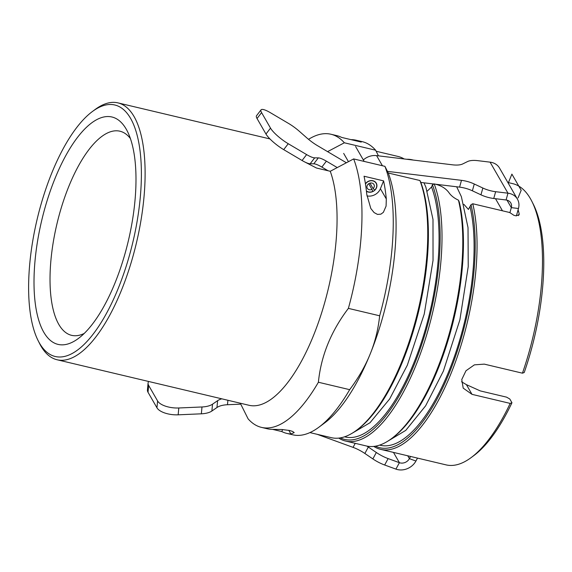<?xml version="1.0" encoding="UTF-8"?>
<svg xmlns="http://www.w3.org/2000/svg" width="572" height="572" viewBox="0 0 572 572"><rect width="100%" height="100%" fill="white"/><g stroke="black" fill="none" stroke-linecap="round" stroke-linejoin="round"><path stroke-width="0.86" d="M240.29 403.21L248.105 418.854A150.629 57.379 103.3 0 0 261.468 427.384L267.21 428.75A150.629 57.379 -76.7 0 0 271.342 429.322L282.096 429.536L289.739 430.509L292.628 431.452L294.215 432.611L290.891 433.962A150.629 57.379 103.3 0 1 286.758 433.383A150.629 57.379 103.3 0 1 281.796 431.56L272.522 429.357M413.148 160.046A144.516 55.048 -76.7 0 0 412.29 159.824A144.516 55.048 -76.7 0 0 406.663 159.266M338.753 438.109A144.516 55.048 -76.7 0 0 345.588 441.048L366.359 445.974A144.516 55.048 -76.7 0 0 391.391 438.724A144.516 55.048 -76.7 0 0 458.444 200.157L459.244 201.923A143.122 54.519 -76.7 0 1 392.721 437.737L391.391 438.724M345.588 441.048A144.516 55.048 -76.7 0 0 422.365 348.184A144.516 55.048 -76.7 0 0 434.184 183.898L435.592 184.234C441.384 185.728 445.781 188.474 448.805 192.464C450.908 195.595 454.125 198.162 458.444 200.157M434.184 183.898L432.439 184.82A143.122 54.519 103.3 0 1 418.754 352.917A143.122 54.519 103.3 0 1 340.376 437.88M376.161 151.258L398.026 156.442A144.516 55.048 103.3 0 1 404.175 158.959M432.439 184.82L431.553 187.015L427.305 191.048M356.356 430.409L357.686 429.422A143.122 54.519 -76.7 0 0 417.503 315.93A143.122 54.519 -76.7 0 0 420.677 182.032L419.919 180.516A144.516 55.048 103.3 0 1 416.773 315.73A144.516 55.048 103.3 0 1 356.356 430.409A144.516 55.048 103.3 0 1 331.324 437.666L309.917 432.589M282.611 429.565L281.796 431.56M374.024 446.389L374.138 446.639A144.516 55.048 -76.7 0 0 380.623 449.356A144.516 55.048 -76.7 0 0 454.275 365.179A144.516 55.048 -76.7 0 0 472.765 203.754L471.006 204.712L468.418 209.438L463.878 204.333M327.584 151.637L344.351 142.785L375.64 150.207L378.457 155.841M308.53 139.332A150.629 57.379 103.3 0 1 330.988 134.256A150.629 57.379 103.3 0 1 344.351 142.785M286.758 433.383L292.75 434.806A150.629 57.379 -76.7 0 0 318.84 427.241A150.629 57.379 -76.7 0 0 349.671 389.668L318.389 382.246A150.629 57.379 103.3 0 1 261.468 427.384M318.389 382.246C321.021 355.877 331.024 331.252 348.384 308.38L379.665 315.794A150.629 57.379 103.3 0 0 384.935 166.345L353.653 158.923A150.629 57.379 103.3 0 1 348.384 308.38M353.653 158.923L330.251 171.278A131.996 50.279 103.3 0 1 318.876 321.178A131.996 50.279 103.3 0 1 248.999 405.276L57.05 359.752A131.996 50.279 -76.7 0 0 129.722 267.231A131.996 50.279 -76.7 0 0 134.091 116.602A131.996 50.279 -76.7 0 0 117.975 102.888A131.996 50.279 -76.7 0 0 95.109 109.509L92.45 111.483A129.215 49.221 103.3 0 1 130.609 118.425A129.215 49.221 103.3 0 1 117.303 290.64A129.215 49.221 103.3 0 1 38.109 340.605A129.215 49.221 103.3 0 1 37.116 219.362A129.215 49.221 103.3 0 1 92.45 111.483M419.919 180.516L388.266 173.009A144.516 55.048 103.3 0 1 370.17 354.039C375.046 342.12 378.206 329.372 379.665 315.794M318.84 427.241L324.696 422.901A144.516 55.048 -76.7 0 0 370.17 354.039C365.358 365.973 358.522 377.849 349.671 389.668M461.568 381.781L466.416 384.656L480.287 390.912L506.563 397.147L509.788 398.991L511.954 402.745L510.167 403.403A144.516 55.048 103.3 0 1 471.099 457.629A144.516 55.048 103.3 0 1 446.067 464.879L380.623 449.356M388.266 173.009L384.935 166.345M383.59 180.874A150.629 57.379 103.3 0 1 386.307 198.97L386.086 206.106L383.376 212.334L380.852 214.178L377.484 214.4L374.088 212.577L370.799 208.473L366.759 194.33A150.629 57.379 -76.7 0 0 364.042 176.233L383.59 180.874L380.409 188.724A10.868 9.316 150.1 0 1 366.931 195.881M495.495 198.698L502.466 210.803M350.965 139.639L352.152 139.675A150.629 57.379 103.3 0 1 356.284 140.254L362.276 141.67A150.629 57.379 103.3 0 1 375.64 150.207M356.284 140.254A150.629 57.379 103.3 0 1 361.239 142.078L341.691 137.437A150.629 57.379 -76.7 0 0 336.729 135.614L330.988 134.256M366.438 191.234A6.521 5.591 150.1 0 0 376.498 187.795A6.521 5.591 150.1 0 0 376.276 183.147A6.521 5.591 150.1 0 0 365.429 183.776M518.096 209.817A144.516 55.048 103.3 0 1 519.162 213.706L519.119 214.836L515.88 215.78L513.878 215.308L509.716 212.519L472.765 203.754M510.167 403.403L472.007 394.351L463.198 388.131L461.768 379.522L465.987 370.749L474.388 364.857L484.277 364.128L522.443 373.18L524.224 372.522A141.727 53.99 -76.7 0 0 533.369 204.34L531.874 201.38A144.516 55.048 103.3 0 1 522.443 373.18M507.843 182.489L512.769 183.655A144.516 55.048 103.3 0 1 531.874 201.38M471.006 204.712A143.122 54.519 103.3 0 1 450.55 369.769A143.122 54.519 103.3 0 1 375.418 446.189M130.423 138.574A104.883 39.954 -76.7 0 0 120.463 131.345A104.883 39.954 -76.7 0 0 68.79 186.465A104.883 39.954 -76.7 0 0 72.058 335.442A104.883 39.954 -76.7 0 0 84.206 333.455M54.969 178.586A116.831 44.509 103.3 0 1 127.42 131.374A116.831 44.509 103.3 0 1 115.051 282.861A116.831 44.509 103.3 0 1 78.285 338.538A116.831 44.509 103.3 0 1 35.564 305.598A116.831 44.509 103.3 0 1 54.969 178.586M304.869 162.026L316.488 168.018L330.251 171.278M38.109 340.605L39.604 343.565A131.996 50.279 -76.7 0 0 40.934 346.031A131.996 50.279 -76.7 0 0 57.05 359.752M471.099 457.629L473.766 455.655A141.727 53.99 -76.7 0 0 511.954 402.745M369.97 183.147L373.116 188.61L374.739 190.054A6.328 5.427 150.1 0 0 376.505 184.112A6.328 5.427 150.1 0 0 371.5 180.738A6.328 5.427 150.1 0 0 365.472 184.02M366.409 190.984A6.328 5.427 150.1 0 0 372.944 191.313L368.761 183.705M373.116 188.61A3.825 3.282 150.1 0 0 373.945 184.491A3.825 3.282 150.1 0 0 368.99 183.562A3.825 3.282 150.1 0 0 367.317 188.31A3.825 3.282 150.1 0 0 372.029 189.375M517.431 199.135A15.301 13.113 -29.9 0 1 518.461 208.501L511.318 207.636A7.65 6.557 150.1 0 0 510.803 202.953A7.65 6.557 150.1 0 0 506.077 199.978L507.972 193.193A15.301 13.113 -29.9 0 1 517.431 199.135L499.549 168.096A15.301 13.113 150.1 0 0 490.09 162.155L477.763 160.66A17.389 6.742 -164.4 0 0 467.596 161.54L462.719 163.942A17.389 6.742 15.6 0 1 452.545 164.822L376.591 155.62A15.301 13.113 150.1 0 0 363.327 159.938M490.09 162.155L507.972 193.193L495.645 191.699A17.389 6.742 -164.4 0 1 482.854 188.031L480.952 194.823A17.389 6.742 15.6 0 0 493.743 198.484L506.077 199.978M480.952 194.823L472.379 190.798L474.274 184.005A17.389 6.742 15.6 0 0 461.482 180.337L459.588 187.13A17.389 6.742 -164.4 0 1 472.379 190.798M459.588 187.13L435.507 184.213M433.948 184.027L420.828 182.432M387.444 171.371L461.482 180.337M474.274 184.005L482.854 188.031M265.973 134.034L257.035 118.518L261.576 112.605L270.513 128.121L265.973 134.034A17.389 3.904 37.5 0 0 283.705 149.635L302.08 160.503A17.389 3.904 37.5 0 0 310.146 163.771L314.686 157.858L318.325 157.893L313.785 163.806A17.389 3.904 -142.5 0 1 321.85 167.081L326.39 161.168A17.389 3.904 37.5 0 0 318.325 157.893M346.382 162.755L317.453 145.645A17.389 3.904 37.5 0 1 306.764 137.831L299.421 131.367A17.389 3.904 -142.5 0 0 288.738 123.552L270.363 112.684A17.389 3.904 -142.5 0 0 261.039 109.853A17.389 3.904 -142.5 0 0 261.576 112.605M313.785 163.806L310.146 163.771M314.686 157.858A17.389 3.904 -142.5 0 1 306.621 154.59L288.245 143.722A17.389 3.904 -142.5 0 1 270.513 128.121M261.039 109.853L256.506 115.766A17.389 3.904 37.5 0 0 257.035 118.518M326.39 161.168L337.244 167.582M328.085 170.763L321.85 167.081M516.402 215.88L518.461 208.501M507.007 200.157L511.318 207.636L509.888 212.748M415.923 461.032A15.301 13.113 -29.9 0 1 395.931 469.111L399.399 462.691A7.65 6.557 150.1 0 0 409.395 458.651L415.923 461.032L417.503 458.108M368.325 447.047L376.326 452.495L372.858 458.916L364.857 453.467L368.325 447.047A17.389 5.234 28.4 0 0 366.874 446.088M393.472 452.402L399.399 462.691L388.131 458.594A17.389 5.234 -151.6 0 1 376.326 452.495M372.858 458.916A17.389 5.234 28.4 0 0 384.663 465.007L395.931 469.111M355.233 443.336L353.053 447.368A17.389 5.234 -151.6 0 1 364.857 453.467M353.053 447.368L317.195 434.312M148.648 385.428L157.593 400.951L156.95 407.786L148.012 392.27L148.648 385.428A17.389 7.658 -174.7 0 1 148.076 383.09A17.389 7.658 -174.7 0 1 148.641 381.474M216.967 407.507L211.883 411.025L212.519 404.189L217.603 400.672L216.967 407.507A17.389 7.658 -174.7 0 1 227.492 404.726L227.906 400.271M148.076 383.09L147.44 389.925A17.389 7.658 5.3 0 0 148.012 392.27M221.807 398.827A17.389 7.658 5.3 0 0 217.603 400.672M212.519 404.189A17.389 7.658 -174.7 0 1 201.995 406.971L178.8 407.979A17.389 7.658 -174.7 0 1 157.593 400.951M156.95 407.786A17.389 7.658 5.3 0 0 178.164 414.822L201.358 413.813A17.389 7.658 5.3 0 0 211.883 411.025M240.762 404.147L227.492 404.726M410.574 456.463L409.395 458.651L407.743 455.791M518.075 197.919L521.185 190.254L511.89 174.117L508.222 183.147M431.553 187.015A140.619 53.568 103.3 0 1 419.591 347.626A140.619 53.568 103.3 0 1 344.594 436.801M290.891 433.962L288.781 430.301M386.307 198.97L380.409 188.724M470.091 206.964A140.619 53.568 103.3 0 1 451.472 364.6A140.619 53.568 103.3 0 1 379.629 445.109M466.416 384.656L472.007 394.351M519.162 213.706L518.382 215.623M493.743 198.484L495.645 191.699M376.591 155.62L382.425 165.751M306.621 154.59L302.08 160.503M283.705 149.635L288.245 143.722M384.663 465.007L388.131 458.594M201.995 406.971L201.358 413.813M178.164 414.822L178.8 407.979M412.29 159.824L413.313 160.067M117.975 102.888L269.955 138.932M386.679 441.849L405.784 430.358L425.632 405.813L443.379 371.114L459.888 319.82L468.232 266.566L468.018 227.584L461.382 196.689L456.671 186.779M351.644 433.54L369.998 422.729L389.646 398.991L407.328 365.208L424.252 314.007L433.033 260.424L432.997 219.426L425.911 187.266L423.959 182.811M376.505 184.112L376.083 182.833M343.672 153.403L348.441 161.676M355.605 146.532L364.185 161.418"/></g></svg>
